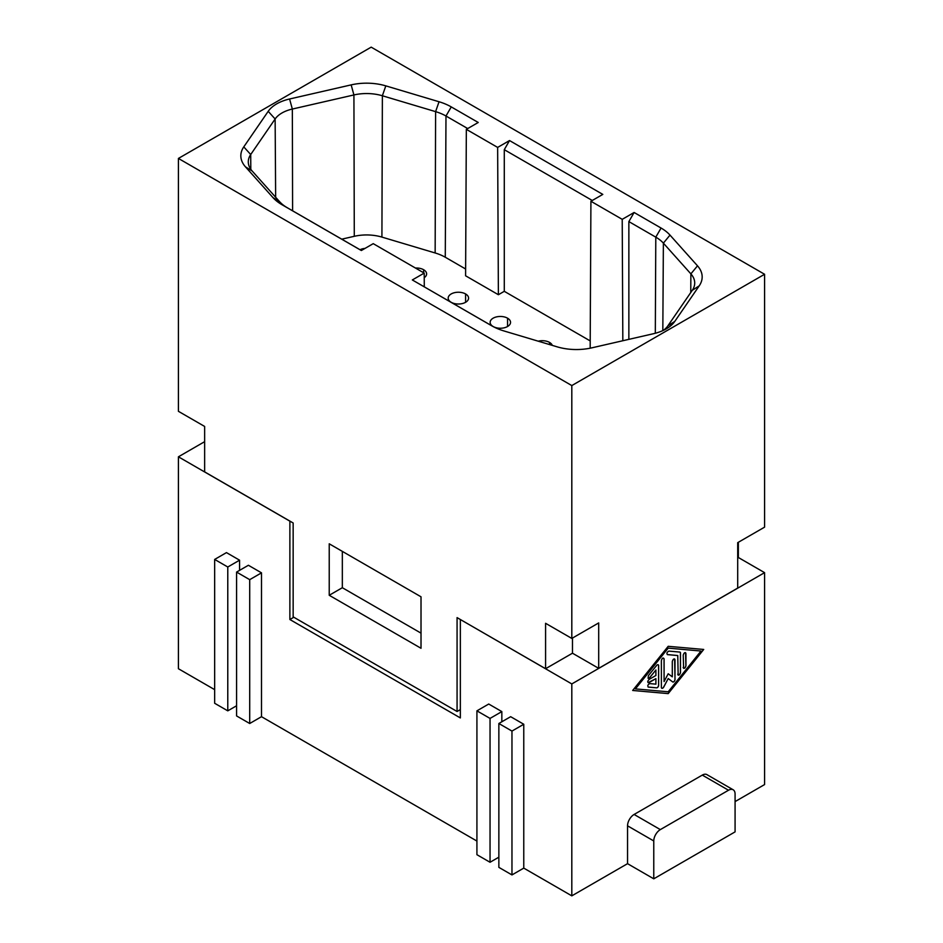 <?xml version="1.0" encoding="UTF-8"?>
<svg xmlns="http://www.w3.org/2000/svg" width="943" height="943" viewBox="0 0 943 943"><rect width="100%" height="100%" fill="white"/><g stroke="black" fill="none" stroke-linecap="round" stroke-linejoin="round"><path stroke-width="1.41" d="M292.601 210.796L292.342 109.046A30.671 17.705 -0 0 0 275.132 118.983L250.708 154.522A34.384 19.85 0 0 0 248.292 161.453A34.384 19.85 0 0 0 252.123 170.966L245.498 166.876A41.846 24.164 -0 0 1 243.777 146.884L268.201 111.333L275.132 118.983L275.651 197.264M663.247 330.427A30.671 17.705 -0 0 0 667.868 325.854L674.799 321.386L699.223 285.835A41.846 24.164 0 0 0 697.502 265.832L690.877 273.871A34.384 19.85 -0 0 1 694.696 283.525A34.384 19.85 -0 0 1 692.292 290.303L667.868 325.854M465.63 269.003L445.273 257.239A40.797 23.551 -0 0 0 435.147 252.972L381.915 237.094A33.382 19.273 0 0 0 354.285 236.304L341.743 239.168M381.915 237.094L382.375 95.762L435.607 111.639A41.798 24.129 -0 0 1 445.98 116.013L467.704 128.554M491.739 325.806L412.327 279.953L493.224 326.632M598.699 668.339L598.699 622.922L571.812 638.435L545.584 623.299L545.584 668.717L572.472 653.204L598.699 668.339L737.697 588.09L737.697 542.661L764.584 527.149L764.584 274.272L571.812 385.569L571.812 638.435M509.526 140.554L504.281 149.678L504.281 291.316L498.387 294.723L497.645 147.414L509.526 140.554L602.801 194.399L590.919 201.26L590.177 347.719L590.789 348.061M421.014 633.142L342.333 587.713L342.333 551.372M329.225 595.281L421.014 648.277L421.014 596.801L329.225 543.805L329.225 595.281L342.333 587.713M622.828 340.741L622.215 219.342L590.919 201.26M737.697 557.808L738.357 557.431L738.357 542.284M552.303 345.386A10.196 5.894 0 0 0 549.521 342.415A10.196 5.894 0 0 0 538.229 341.189M365.035 248.398A10.196 5.894 0 0 0 360.014 249.718M571.812 385.569L178.416 158.436L371.188 47.15L764.584 274.272M178.416 158.436L178.416 411.313L204.643 426.448L204.643 471.877L293.155 522.988L293.155 616.863L457.072 711.494L457.072 617.618L545.584 668.717M412.327 279.953L424.209 273.093L373.239 243.659L361.346 250.52L281.933 204.678A49.26 28.443 0 0 1 272.998 197.617L245.498 166.876M424.209 273.093L424.279 286.825M662.823 330.616L663.377 243.141L690.877 273.871L690.759 292.53M674.799 321.386A38.133 22.019 -0 0 1 665.546 329.272A38.133 22.019 -0 0 1 653.416 333.728L591.839 347.837A41.846 24.164 0 0 1 557.195 346.847L503.963 330.958A49.26 28.443 -0 0 1 491.94 325.913L491.94 325.924M498.387 294.723L465.594 275.792L466.337 129.344L497.645 147.414M268.201 111.333A38.133 22.019 0 0 1 289.584 98.991L292.342 109.046L353.92 94.948A34.384 19.85 0 0 1 382.375 95.762L385.805 85.872L439.037 101.75A49.26 28.443 -0 0 1 451.261 106.913L478.231 122.484L466.337 129.344M504.281 149.678L592.275 200.482M661.067 228.041A49.26 28.443 0 0 1 670.001 235.102L663.377 243.141A41.798 24.129 -0 0 0 655.798 237.153L661.067 228.041L634.109 212.481L622.215 219.342M272.998 197.617L279.623 201.696A41.798 24.129 0 0 0 287.202 207.684L281.933 204.678M670.001 235.102L697.502 265.832M289.584 98.991L351.161 84.882L353.92 94.948L354.285 236.304M385.805 85.872A41.846 24.164 0 0 0 351.161 84.882M279.623 201.696L252.123 170.966M460.349 709.607L457.072 711.494M361.381 250.508L287.202 207.684M628.863 339.35L628.863 221.593L655.798 237.153L655.314 333.256M507.558 318.192A10.196 5.894 0 0 0 496.56 316.883A10.196 5.894 0 0 0 490.148 322.211A10.196 5.894 0 0 0 493.142 326.514A10.196 5.894 0 0 0 504.411 327.751A10.196 5.894 0 0 0 510.54 322.152A10.196 5.894 0 0 0 507.558 318.192L507.558 326.514M590.212 340.918L504.281 291.316M628.863 221.593L634.109 212.481M424.232 277.69A10.196 5.894 0 0 0 426.613 273.694A10.196 5.894 0 0 0 423.631 269.733A10.196 5.894 0 0 0 415.45 268.036M451.178 302.29A10.196 5.894 0 0 0 462.447 303.528A10.196 5.894 0 0 0 468.577 297.929A10.196 5.894 0 0 0 465.594 293.957A10.196 5.894 0 0 0 454.597 292.66A10.196 5.894 0 0 0 448.184 297.988A10.196 5.894 0 0 0 451.178 302.29M572.472 638.057L572.472 653.204M735.08 801.597L764.584 784.564L764.584 572.649L571.812 683.934L460.42 619.551M733.159 789.774A9.277 5.352 120 0 1 735.08 794.018L735.08 831.879L653.77 878.817L627.543 863.67L627.543 825.82A9.277 5.352 -60 0 1 634.109 814.457L702.287 775.099L728.515 790.234A9.277 5.352 120 0 1 733.159 789.774L706.932 774.639M523.766 868.114L523.766 724.259L511.966 731.073L498.859 723.505L498.859 867.36L511.966 874.927L523.766 868.114L571.812 895.85L627.543 863.67M501.841 721.784L501.841 711.6L490.042 718.413L476.922 710.845L476.922 854.7L490.042 862.267L498.859 857.175M476.922 841.062L261.506 716.692L261.506 572.849L248.398 565.27L236.587 572.083L249.706 579.662L249.706 723.505L261.506 716.692M236.587 572.083L236.587 715.937L249.706 723.505M227.782 710.845L227.782 567.002L214.662 559.435L214.662 703.278L227.782 710.845L236.587 705.765M214.662 689.651L178.416 668.728L178.416 456.813L289.878 521.161L289.878 619.516L460.349 717.929L460.349 619.586M728.515 790.234L660.336 829.604A9.277 5.352 -60 0 0 653.77 840.956L653.77 878.817M738.286 557.466L764.584 572.649M501.841 711.6L488.733 704.032L476.922 710.845M523.766 724.259L510.658 716.692L498.859 723.505M571.812 895.85L571.812 683.934M239.581 570.362L239.581 560.189L226.461 552.61L214.662 559.435M239.581 560.189L227.782 567.002M261.506 572.849L249.706 579.662M511.966 874.927L511.966 731.073M490.042 862.267L490.042 718.413M204.643 441.666L178.416 456.813M293.815 617.241L289.878 619.516M707.226 774.828A9.277 5.352 120 0 0 702.287 775.099M632.682 690.465L668.198 693.612L703.714 649.456L668.198 646.309L632.682 690.465L668.127 693.576L703.631 649.456M635.417 688.897L668.127 648.1L700.979 651.035L668.198 691.797L635.417 688.897L668.198 648.136L700.979 651.035M672.665 681.919A1.933 1.12 120 0 0 674.139 681.365A1.933 1.12 120 0 0 674.964 679.443L675.023 659.841C674.115 658.332 673.208 658.862 672.3 661.42L672.3 676.838L668.198 673.75L664.096 681.565L664.096 658.874C663.188 657.365 662.281 657.884 661.373 660.454L661.373 687.364A1.933 1.12 120 0 0 661.727 688.225A1.933 1.12 120 0 0 663.766 687.011L668.198 678.559L672.63 681.895A1.933 1.12 120 0 0 674.139 681.471A1.933 1.12 120 0 0 675.023 679.479L674.622 658.957M664.037 658.839L664.096 681.565M683.227 667.467C684.135 668.976 685.042 668.457 685.95 665.888L685.95 653.534C685.042 652.026 684.135 652.544 683.227 655.114L683.628 668.351M683.156 667.432C684.064 668.941 684.983 668.41 685.891 665.852L685.561 652.65M648.112 687.034L656.587 687.848A1.933 1.12 120 0 0 658.638 685.302L658.638 665.664A1.933 1.12 120 0 0 658.297 664.815A1.933 1.12 120 0 0 656.587 665.487L648.395 675.671L648.112 678.312L649.762 677.616L655.904 669.978L655.904 675.483L649.079 679.431C647.311 681.494 647.311 682.543 649.079 682.579L655.904 678.642L655.904 684.146L649.762 683.604C647.77 684.642 647.322 685.82 648.395 687.129L656.517 687.812A1.933 1.12 120 0 0 658.568 685.266L658.568 665.628A1.933 1.12 120 0 0 658.202 664.768L658.167 664.744M648.112 682.673L655.904 678.642M677.758 674.269C678.665 675.777 679.585 675.247 680.492 672.689L680.492 653.051A1.933 1.12 120 0 0 680.127 652.179A1.933 1.12 120 0 0 679.809 652.073L668.882 651.106C666.901 652.143 666.442 653.322 667.514 654.631L677.758 655.538L678.158 675.153M667.231 654.536L677.758 655.538M668.198 678.559L663.695 686.975A1.933 1.12 120 0 1 661.738 688.225M672.3 676.838L668.198 673.762M674.964 659.805L674.599 658.933M685.891 653.499L685.526 652.627M648.077 682.661L649.008 682.543M655.904 669.978L649.692 677.581L648.077 678.3M677.699 674.221C678.606 675.73 679.514 675.212 680.422 672.642L680.422 653.004A1.933 1.12 120 0 0 680.056 652.143L680.021 652.12M435.147 252.972L435.607 111.639L439.037 101.75M549.521 344.549L549.521 342.415M445.273 257.239L445.98 116.013L451.261 106.913M243.777 146.884L250.708 154.522L250.803 169.304M692.292 290.303L699.223 285.835M423.631 272.763L423.631 269.733M465.594 302.29L465.594 293.957M653.77 840.956L627.543 825.82M660.336 829.604L634.109 814.457"/></g></svg>
